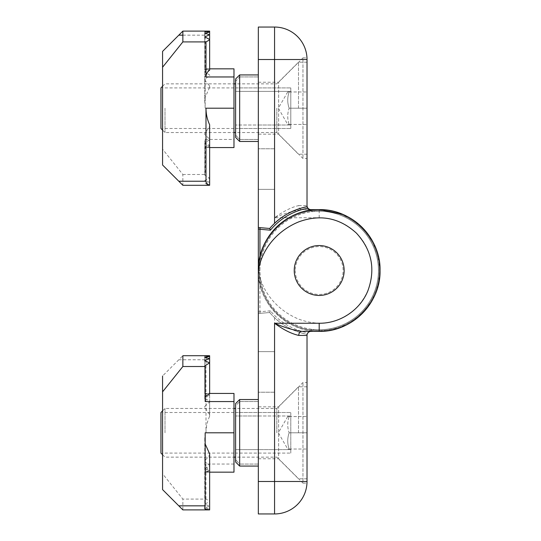 <?xml version="1.0" encoding="UTF-8"?>
<svg xmlns="http://www.w3.org/2000/svg" width="541" height="541" viewBox="0 0 541 541"><rect width="100%" height="100%" fill="white"/><g stroke="black" fill="none" stroke-linecap="round" stroke-linejoin="round"><path stroke-width="0.41" stroke-dasharray="2.71 2.03" d="M276.83 432.8L276.83 408.455L276.83 432.8M165.005 432.8L165.005 408.455L165.005 432.8M160.947 453.088L160.947 412.512M289.165 432.8C287.264 438.196 287.264 443.606 289.165 449.03C287.257 449.03 287.257 449.03 289.165 449.03C287.257 449.03 287.257 449.03 289.165 449.03C287.264 443.634 287.264 438.224 289.165 432.8C287.264 427.404 287.264 421.994 289.165 416.57C287.257 416.57 287.257 416.57 289.165 416.57C287.257 416.57 287.257 416.57 289.165 416.57C287.264 421.966 287.264 427.376 289.165 432.8L307.017 432.8L307.017 386.788L307.017 478.812L307.017 416.57L307.017 449.03L307.017 432.8L289.165 432.8M289.165 449.03L307.017 449.03L289.165 449.03M298.497 432.8L298.497 386.788L298.497 432.8M289.165 416.57L307.017 416.57L289.165 416.57M233.983 472.158L233.983 412.512L233.983 453.088L233.983 432.8L205.986 432.8L205.986 359.765L178.8 359.765L182.858 355.707M178.8 359.765L162.571 375.995L162.571 473.76L182.858 499.086L182.858 509.893L208.826 509.893M162.571 432.8L162.571 412.512L162.571 432.8M162.571 489.605L162.571 473.76M233.983 432.8L233.983 393.442M205.986 499.086L205.986 464.043C206.074 466.91 207.291 469.169 209.638 470.819L209.638 501.128L205.986 499.086L182.858 499.086M205.986 432.8C206.006 427.018 207.223 421.5 209.638 416.245L209.638 414.595L204.769 407.353L204.769 406.426L209.638 401.875L209.638 401.253L204.769 398.149L204.769 397.723L209.638 395.647L204.769 393.983L209.638 393.449L204.769 393.442L208.826 393.442M209.638 509.872L209.638 472.158L204.769 472.158L209.638 472.158L204.769 472.158L209.638 472.158L204.769 472.158L209.638 472.158L208.826 472.158L209.638 472.158L209.638 509.886L204.769 509.893L209.638 509.893L204.769 509.893L209.638 509.893L204.769 509.622L209.638 508.925L204.769 507.796L209.638 506.214L204.769 504.144L209.638 501.541L209.638 501.128M209.638 453.825L209.638 455.055L204.769 460.864L204.769 461.642L209.638 465.497L209.638 466.024L204.769 468.655L209.638 470.934L204.769 471.948L208.826 472.158M205.174 432.8L204.769 438.44L205.174 443.985M204.769 393.442L204.769 355.863L204.769 393.442M209.638 393.476L209.638 355.707L204.769 355.707L209.638 355.707L204.769 355.707L209.638 355.707L204.769 355.707L209.638 355.707L209.638 395.37M204.769 468.655L204.769 469.013M209.638 395.647L209.638 401.253M204.769 397.723L204.769 398.149M204.769 507.796L204.769 442.511M209.638 465.497L209.638 466.024M204.769 460.864L204.769 461.642M209.638 401.875L209.638 414.595M204.769 406.426L204.769 407.353M204.769 504.144L204.769 503.806M209.638 509.893L209.638 455.055M208.42 393.442L209.638 393.537M209.638 501.541L209.638 470.819M205.986 472.158L209.638 471.292M205.174 396.688L204.769 397.283L204.769 366.271L204.769 399.021L205.174 401.557M209.638 416.245L209.638 355.707M204.769 507.607L204.769 438.44M204.769 397.283L204.769 399.021M205.986 359.765C206.175 357.493 207.392 356.147 209.638 355.728M276.83 108.2L276.83 132.545L276.83 108.2M165.005 108.2L165.005 132.545L165.005 108.2M160.947 128.488L160.947 87.913M289.165 108.2C287.264 102.804 287.264 97.394 289.165 91.97C287.257 91.97 287.257 91.97 289.165 91.97C287.257 91.97 287.257 91.97 289.165 91.97C287.264 97.366 287.264 102.776 289.165 108.2C287.264 113.596 287.264 119.006 289.165 124.43C287.257 124.43 287.257 124.43 289.165 124.43C287.257 124.43 287.257 124.43 289.165 124.43C287.264 119.034 287.264 113.624 289.165 108.2L307.017 108.2L307.017 154.212L307.017 62.188L307.017 124.43L307.017 91.97L307.017 108.2L289.165 108.2M289.165 91.97L307.017 91.97L289.165 91.97M298.497 108.2L298.497 62.188L298.497 108.2M289.165 124.43L307.017 124.43L289.165 124.43M162.571 165.005L162.571 149.16L182.858 174.486L182.858 185.293L208.826 185.293L204.769 185.184L209.638 184.677L204.769 183.737L209.638 182.351L204.769 180.491L209.638 178.124L204.769 175.196L205.174 174.486L205.174 139.443L233.983 139.443L233.983 147.558M162.571 108.2L162.571 128.488L162.571 108.2M162.571 51.395L162.571 149.16M182.858 35.165L205.174 35.165L205.174 108.2L233.983 108.2L233.983 128.488L233.983 87.913L233.983 139.443M233.983 108.2L233.983 68.842L204.769 68.842L209.638 68.842L204.769 68.842L209.638 68.842L204.769 68.842L209.638 68.842L209.638 31.114L204.769 31.108L208.826 31.108M182.858 174.486L205.174 174.486M209.638 124.755L209.638 126.405L204.769 133.647L204.769 134.574L209.638 139.125L209.638 139.747L204.769 142.851L204.769 143.277L209.638 145.353L204.769 147.017L209.638 147.551L204.769 147.558L208.826 147.558M205.174 108.2L204.769 98.489L209.638 87.175L209.638 85.945L204.769 80.136L204.769 79.358L209.638 75.503L209.638 74.976L204.769 71.987L209.638 70.066L204.769 69.052L208.826 68.842M209.638 70.283L209.638 31.108L204.769 31.108L209.638 31.108L209.638 70.066M209.638 184.677L209.638 147.558L209.638 185.293L204.769 185.293L208.826 185.293M209.638 147.524L209.638 145.63M209.638 32.075L209.638 68.842L209.638 32.075M204.769 31.452L204.769 68.842L204.769 31.452M209.638 182.351L209.638 184.569M204.769 72.345L204.769 71.987M209.638 145.353L209.638 139.747M209.638 34.786L209.638 68.842L209.638 34.786M204.769 143.277L204.769 142.851M205.174 35.165L204.769 33.393L204.769 68.842L204.769 32.271L204.769 98.489M209.638 75.503L209.638 74.976M209.638 147.558L209.638 182.114M204.769 80.136L204.769 79.358M209.638 139.125L209.638 126.405M205.986 68.842L209.638 69.708L209.638 39.459L209.638 68.842M204.769 134.574L204.769 133.647M204.769 37.194L204.769 68.842L204.769 37.194M209.638 87.175L209.638 85.945M208.42 147.558L209.638 147.463L209.638 178.124M209.638 147.463L209.638 177.746M204.769 32.271L207.609 31.108M209.638 147.301L204.769 143.717L204.769 175.196M209.638 69.708L209.638 70.181M204.769 33.393L204.769 102.56M204.769 143.717L204.769 174.729M204.769 141.979L205.174 139.443M294.034 270.737A25.157 25.157 0 0 0 319.346 295.656A25.157 25.157 0 0 0 344.346 270.419A25.157 25.157 0 0 0 319.19 245.344A25.157 25.157 0 0 1 340.979 283.078A25.157 25.157 0 0 1 297.401 283.078A25.157 25.157 0 0 1 319.19 245.344A25.157 25.157 0 0 0 294.034 270.737M319.19 210.449A60.051 60.051 0 0 1 371.194 300.525A60.051 60.051 0 0 1 267.186 300.525A60.051 60.051 0 0 1 319.19 210.449A60.051 60.051 0 0 1 371.194 300.525A60.051 60.051 0 0 1 267.186 300.525A60.051 60.051 0 0 1 319.19 210.449M295.251 270.5A23.939 23.939 0 0 0 331.16 291.234A23.939 23.939 0 0 0 331.16 249.766A23.939 23.939 0 0 0 295.251 270.5A23.939 23.939 0 0 1 331.16 249.766A23.939 23.939 0 0 1 331.16 291.234A23.939 23.939 0 0 1 295.251 270.5M301.777 331.363L311.075 331.363A4.058 4.058 0 0 0 307.017 335.42L307.017 334.27A64.92 64.92 0 0 1 269.702 312.515L260.093 313.354L259.95 311.738L258.327 312.022L258.327 313.51L269.702 312.515L270.399 310.825A63.297 63.297 0 0 0 307.707 332.749L311.075 329.74L319.19 329.74A59.239 59.239 0 0 0 378.43 270.5A59.239 59.239 0 0 0 319.19 211.26A59.239 59.239 0 0 0 259.95 270.5L258.327 270.5C257.367 302.588 286.405 332.215 319.19 331.363L311.075 331.363L311.075 329.74M258.327 313.51L260.093 313.354L258.327 313.51L258.327 466.072L258.327 449.605L290.788 449.605L290.788 453.088L290.788 412.512L290.788 453.088L290.788 449.605L258.327 449.605L258.327 415.995L290.788 415.995L258.327 415.995L258.327 399.528L258.327 432.8L258.327 399.528L258.327 415.995L235.605 415.995L258.327 415.995L258.327 449.605L235.605 449.605L235.605 462.014L235.605 403.586L235.605 405.885L239.663 401.53L235.605 405.885L235.605 415.995L235.605 403.586M319.19 245.749A24.751 24.751 0 0 1 340.627 282.875A24.751 24.751 0 0 1 297.753 282.875A24.751 24.751 0 0 1 319.19 245.749A24.751 24.751 0 0 1 340.627 282.875A24.751 24.751 0 0 1 297.753 282.875A24.751 24.751 0 0 1 319.19 245.749M269.702 312.515A64.92 64.92 0 0 0 274.558 317.641C287.94 331.018 307.775 334.629 307.017 334.27L307.707 332.749M235.605 462.014L235.605 449.605L235.605 453.088L235.605 449.605L258.327 449.605L258.327 464.07L239.663 464.07L258.327 464.07L258.327 466.072L239.663 466.072L239.663 464.07L235.605 459.715L239.663 464.07L239.663 466.072L239.663 399.528M235.605 453.088L235.605 412.512L235.605 453.088L290.788 453.088L235.605 453.088M258.327 351.65L258.327 392.225L258.327 351.65L274.558 351.65L258.327 351.65M258.327 466.072L258.327 513.95L274.558 513.95A32.46 32.46 0 0 0 307.017 481.49L307.017 334.27M258.327 312.022L258.327 270.5A60.863 60.863 0 0 0 319.19 331.363L339.694 327.805L357.797 317.547L371.39 301.79L378.883 282.375L379.39 261.574L372.864 241.813L360.063 225.408L342.48 214.27M258.327 406.832L258.327 458.768L258.327 406.832L278.615 406.832L278.615 458.768L302.96 483.113L302.96 382.487L302.96 483.113L306.977 483.113M239.663 401.53L258.327 401.53L239.663 401.53M274.558 392.225L258.327 392.225L274.558 392.225L274.558 351.65L274.558 392.225M258.327 458.768L278.615 458.768L278.615 406.832L302.96 382.487L307.017 382.487M294.034 270.263A25.157 25.157 0 0 1 319.346 245.344A25.157 25.157 0 0 1 344.346 270.581A25.157 25.157 0 0 1 319.19 295.656A25.157 25.157 0 0 0 340.979 257.922A25.157 25.157 0 0 0 297.401 257.922A25.157 25.157 0 0 0 319.19 295.656A25.157 25.157 0 0 1 294.034 270.263M319.19 330.551A60.051 60.051 0 0 0 371.194 240.475A60.051 60.051 0 0 0 267.186 240.475A60.051 60.051 0 0 0 319.19 330.551A60.051 60.051 0 0 0 371.194 240.475A60.051 60.051 0 0 0 267.186 240.475A60.051 60.051 0 0 0 319.19 330.551M274.558 223.359A64.92 64.92 0 0 0 269.702 228.485L260.093 227.646M258.327 59.51L274.558 59.51L274.558 217.752C284.153 213.526 293.229 210.821 301.777 209.638A4.058 3.023 90 0 1 299.728 208.569A4.058 3.023 90 0 1 298.754 205.58C291.383 207.237 283.322 211.294 274.558 217.752L319.19 217.752C340.039 217.489 360.178 230.939 367.921 250.314C375.691 271.771 371.877 290.936 356.485 307.795C339.64 323.187 320.475 327.001 299.004 319.231C280.022 311.623 262.52 294.683 258.327 270.5L258.327 74.928L258.327 91.395L290.788 91.395L290.788 87.913L290.788 128.488L290.788 87.913L290.788 91.395L258.327 91.395L258.327 125.005L290.788 125.005L258.327 125.005L258.327 141.471L258.327 108.2L258.327 141.471L258.327 125.005L235.605 125.005L258.327 125.005L258.327 91.395L235.605 91.395L235.605 78.986L235.605 81.285L239.663 76.93L239.663 74.928L239.663 76.93L235.605 81.285L235.605 135.115L239.663 139.47L235.605 135.115L235.605 87.913L235.605 91.395L258.327 91.395L258.327 74.928L258.327 108.2L258.327 27.05L274.558 27.05A32.46 32.46 0 0 1 307.017 59.51L307.017 206.73M319.19 217.752L319.19 209.638L301.777 209.638L311.075 209.638A4.058 4.058 0 0 1 307.017 205.58A4.058 4.058 0 0 0 311.075 209.638M319.19 295.251A24.751 24.751 0 0 0 340.627 258.125A24.751 24.751 0 0 0 297.753 258.125A24.751 24.751 0 0 0 319.19 295.251A24.751 24.751 0 0 0 340.627 258.125A24.751 24.751 0 0 0 297.753 258.125A24.751 24.751 0 0 0 319.19 295.251M309.743 210.375L311.075 211.26L319.19 211.26A59.239 59.239 0 0 1 378.43 270.5A59.239 59.239 0 0 1 319.19 329.74A59.239 59.239 0 0 1 259.95 270.5L258.327 270.5M239.663 74.928L235.605 78.986L235.605 137.414L235.605 135.115L235.605 137.414L239.663 141.471L239.663 74.928L258.327 74.928M239.663 76.93L258.327 76.93L239.663 76.93M258.327 189.35L258.327 148.775L258.327 189.35L274.558 189.35L258.327 189.35M258.327 134.168L258.327 82.232L258.327 134.168L278.615 134.168L278.615 82.232L302.96 57.887L302.96 158.513L302.96 57.887L306.977 57.887M239.663 139.47L258.327 139.47L239.663 139.47M274.558 148.775L258.327 148.775L274.558 148.775L274.558 189.35L274.558 148.775M258.327 82.232L278.615 82.232L278.615 134.168L302.96 158.513L307.017 158.513M233.983 464.043L205.986 464.043M270.399 310.825L259.95 311.738L259.95 256.535M319.19 331.363L319.19 329.74M274.558 317.641L274.558 481.49L307.017 481.49M258.327 481.49L274.558 481.49L274.558 513.95M307.017 59.51L274.558 59.51L274.558 27.05M298.754 205.58L307.017 205.58M311.075 210.179L311.075 211.26M319.19 209.638L319.19 211.26M307.017 386.788L298.497 386.788L276.83 408.455L235.605 408.455M307.017 478.812L298.497 478.812L276.83 457.145L235.605 457.145M162.571 454.711L165.005 457.145L233.983 457.145M162.571 410.889L165.005 408.455L233.983 408.455M287.717 416.57L278.345 432.8L287.717 449.03M233.983 412.512L162.571 412.512M233.983 453.088L162.571 453.088M307.017 62.188L298.497 62.188L276.83 83.855L235.605 83.855M307.017 154.212L298.497 154.212L276.83 132.545L235.605 132.545M162.571 130.111L165.005 132.545L233.983 132.545M162.571 86.29L165.005 83.855L233.983 83.855M287.717 91.97L278.345 108.2L287.717 124.43M233.983 87.913L162.571 87.913M233.983 128.488L162.571 128.488M235.605 412.512L290.788 412.512L235.605 412.512M235.605 128.488L290.788 128.488L235.605 128.488M235.605 87.913L290.788 87.913L235.605 87.913M239.663 141.471L258.327 141.471"/><path stroke-width="0.81" d="M162.571 410.889L160.947 412.512L160.947 453.088L162.571 454.711M162.571 375.995L162.571 391.84L182.858 366.514L182.858 355.707L209.638 355.707L209.638 356.431L204.769 357.263M204.769 508.729L204.769 507.607L204.769 508.729L207.609 509.893L182.858 509.893L162.571 489.605L162.571 391.84M233.983 393.442L209.638 393.442L233.983 393.442L233.983 472.158L209.638 472.158L233.983 472.158M178.8 505.835L205.174 505.835L205.174 432.8L233.983 432.8M233.983 401.557L205.174 401.557L205.174 366.514L182.858 366.514M205.174 443.985L209.638 453.825L209.638 509.893L207.609 509.893M209.638 355.707L204.769 355.816M204.769 355.863L209.638 356.323M204.769 357.432L209.638 358.649L209.638 356.431M209.638 358.649L204.769 360.509M204.769 360.813L209.638 362.876L209.638 358.886M209.638 362.876L204.769 365.804L204.769 366.271L204.769 365.804M205.174 396.688L209.638 393.699L209.638 363.254M205.174 505.835L204.769 507.607M208.826 355.707L182.858 355.707M204.769 366.271L205.174 366.514M162.571 86.29L160.947 87.913L160.947 128.488L162.571 130.111M205.986 181.235L178.8 181.235L182.858 185.293L209.638 185.293L209.638 124.755C207.223 119.5 206.006 113.982 205.986 108.2L205.986 181.235C206.175 183.507 207.392 184.853 209.638 185.272M178.8 181.235L162.571 165.005L162.571 67.24L182.858 41.914L182.858 31.108L209.638 31.108L204.769 31.378L209.638 32.075L204.769 33.204L209.638 34.786L204.769 36.856L209.638 39.459L209.638 70.181C207.291 71.831 206.074 74.09 205.986 76.957L205.986 41.914L182.858 41.914M209.638 31.108L182.858 31.108L162.571 51.395L162.571 67.24M209.638 68.842L233.983 68.842L233.983 147.558L209.638 147.558L233.983 147.558M205.986 41.914L209.638 39.872M209.638 31.128L209.638 32.075M209.638 32.21L209.638 34.786M209.638 35.05L209.638 39.459M204.769 36.856L204.769 37.194M301.777 331.363A4.058 3.023 90 0 0 298.754 335.42C291.383 333.763 283.322 329.706 274.558 323.248L319.19 323.248C340.039 323.511 360.178 310.061 367.921 290.686C375.691 269.229 371.877 250.064 356.485 233.205C339.64 217.813 320.475 213.999 299.004 221.769C280.022 229.377 262.52 246.317 258.327 270.5C257.367 238.412 286.405 208.785 319.19 209.638C351.711 208.806 380.884 237.979 380.053 270.5C380.884 303.021 351.711 332.194 319.19 331.363L301.777 331.363C293.229 330.179 284.153 327.474 274.558 323.248L274.558 513.95L258.327 513.95L258.327 270.5A60.863 60.863 0 0 1 319.19 209.638A60.863 60.863 0 0 1 380.053 270.5A60.863 60.863 0 0 1 319.19 331.363A60.863 60.863 0 0 0 380.053 270.5A60.863 60.863 0 0 0 319.19 209.638L311.075 209.638L311.075 210.179M274.558 513.95A32.46 32.46 0 0 0 307.017 481.49C306.97 483.654 306.97 483.654 307.017 481.49C306.97 483.654 306.97 483.654 307.017 481.49L307.017 335.42A4.058 4.058 0 0 1 311.075 331.363M235.605 403.586L239.663 399.528L235.605 403.586L235.605 462.014L239.663 466.072L258.327 466.072M239.663 399.528L258.327 399.528L239.663 399.528L239.663 466.072L235.605 462.014M260.093 227.646L259.95 229.262L258.327 228.978L258.327 227.49L269.702 228.485L270.399 230.175A63.297 63.297 0 0 1 307.707 208.251L309.743 210.375M342.48 214.27L319.19 209.638M269.702 228.485A64.92 64.92 0 0 1 307.017 206.73L307.707 208.251M239.663 141.471L235.605 137.414L235.605 78.986L239.663 74.928L239.663 141.471L258.327 141.471M307.017 59.51A32.46 32.46 0 0 0 274.558 27.05L274.558 223.359C287.94 209.982 307.775 206.371 307.017 206.73L307.017 59.51C306.97 57.346 306.97 57.346 307.017 59.51C306.97 57.346 306.97 57.346 307.017 59.51L258.327 59.51L258.327 227.49M258.327 228.978L258.327 270.5M258.327 59.51L258.327 27.05L274.558 27.05M307.017 205.58A4.058 4.058 0 0 0 311.075 209.638M178.8 35.165L182.858 35.165M233.983 108.2L205.986 108.2M233.983 76.957L205.986 76.957M258.327 481.49L307.017 481.49M319.19 323.248L319.19 331.363M298.754 335.42L307.017 335.42M270.399 230.175L259.95 229.262L259.95 256.535M235.605 408.455L233.983 408.455M235.605 457.145L233.983 457.145M235.605 83.855L233.983 83.855M235.605 132.545L233.983 132.545M239.663 74.928L258.327 74.928"/></g></svg>
